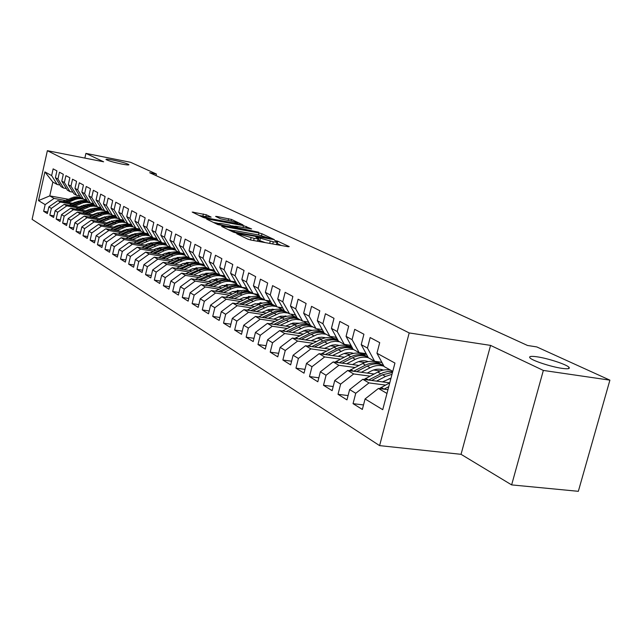 <?xml version="1.0" encoding="UTF-8"?>
<svg xmlns="http://www.w3.org/2000/svg" width="642" height="642" viewBox="0 0 642 642"><rect width="100%" height="100%" fill="white"/><g stroke="black" fill="none" stroke-linecap="round" stroke-linejoin="round"><path stroke-width="0.96" d="M237.524 233.712L236.786 233.8L247.828 239.177L250.99 240.068L288.29 246.745L289.229 246.592L277.745 241.191L274.752 240.573L277.175 241.865C277.416 242.315 276.124 242.299 273.299 241.809L256.696 237.171L255.829 237.163L258.18 238.431C258.413 238.888 257.081 238.872 254.184 238.375L237.524 233.712M121.699 164.039C126.651 164.986 129.058 165.195 128.922 164.673C126.923 163.437 121.699 161.92 113.265 160.123C108.297 159.168 105.866 158.943 105.962 159.465C107.936 160.693 113.185 162.217 121.699 164.039M561.983 368.347C567.937 369.166 570.256 368.805 568.948 367.256C566.493 364.423 547.923 358.356 537.153 356.824C531.127 355.973 528.727 356.318 529.955 357.859C532.154 360.619 551.093 366.847 561.983 368.347M206.291 214.765L192.191 212.069L203.185 217.445L206.122 218.272L242.973 224.869L231.497 219.436L216.811 216.45L215.592 216.402L220.487 218.77L229.298 220.671C233.632 221.562 236.4 222.397 237.628 223.191L234.41 223.087L210.969 218.77C206.596 217.871 203.819 217.028 202.623 216.242L211.146 217.124L206.291 214.765L205.913 216.346M149.69 172.714L527.523 345.476L536.784 346.921L609.9 380.152L543.349 370.434L490.568 345.396L409.195 332.933L47.38 150.685L103.619 161.792L85.916 153.39L130.599 162.298L156.431 174.038L149.69 172.714M222.694 226.321L221.626 226.425L233.399 232.147L236.489 233.022L274.463 239.683L261.968 233.768L258.967 232.926L222.694 226.321L222.557 226.875M217.967 224.644L206.692 219.155L207.767 219.066L243.478 225.639L251.616 228.945L235.951 226.257L234.723 226.217L238.23 227.934L258.622 232.219L217.967 224.644M409.195 332.933L379.599 445.62L32.1 219.347L47.38 150.685M363.516 404.942L353.052 403.657L362.345 409.435L365.073 398.955L382.728 409.684L394.942 363.059L376.958 353.236L379.711 342.635L370.161 337.556L367.449 348.044L361.229 344.65L363.918 334.233L354.713 329.338L352.065 339.642L346.062 336.368L348.686 326.128L339.811 321.409L337.227 331.537L331.433 328.375L334 318.312L325.43 313.753L322.902 323.72L317.308 320.663L319.812 310.768L311.539 306.362L309.067 316.161L303.666 313.216L306.114 303.481L298.113 299.22L295.697 308.866L290.473 306.009L292.872 296.435L285.136 292.319L282.769 301.804L277.721 299.044L280.064 289.614L272.577 285.634L270.266 294.975L265.379 292.311L267.674 283.026L260.427 279.166L258.156 288.37L253.421 285.778L255.677 276.638L248.655 272.906L246.432 281.966L241.849 279.463L244.048 270.459L237.251 266.839L235.076 275.763L230.63 273.332L232.789 264.464L226.193 260.957L224.066 269.744L219.749 267.393L221.867 258.654L215.471 255.251L213.377 263.918L209.196 261.631L211.274 253.02L205.071 249.714L203.016 258.253L198.956 256.038L200.994 247.547L194.967 244.337L192.953 252.763L189.013 250.605L191.011 242.235L185.161 239.121L183.179 247.427L179.351 245.332L181.317 237.075L175.627 234.049L173.685 242.243L169.961 240.204L171.887 232.059L166.366 229.122L164.456 237.203L160.837 235.221L162.731 227.188L157.354 224.331L155.484 232.3L151.961 230.374L153.823 222.445L148.591 219.668L146.753 227.533L143.326 225.663L145.156 217.839L140.068 215.126L138.255 222.894L134.924 221.073L136.722 213.353L131.77 210.712L129.989 218.376L126.739 216.603L128.512 208.979L123.681 206.411L121.932 213.979L118.77 212.253L120.511 204.726L115.809 202.222L114.091 209.693L111.01 208.016L112.719 200.577L108.137 198.137L106.444 205.52L103.442 203.883L105.119 196.532L100.658 194.157L98.988 201.452L96.059 199.855L97.72 192.6L93.363 190.281L91.718 197.479L88.861 195.922L90.498 188.756L86.245 186.493L84.632 193.611L81.847 192.086L83.452 185.008L79.303 182.801L77.714 189.831L74.994 188.347L76.575 181.349L72.53 179.198L70.965 186.148L68.309 184.695L69.866 177.778L65.917 175.675L64.369 182.545L61.776 181.132L63.309 174.287L59.457 172.241L57.932 179.03L55.397 177.649L56.913 170.884L53.142 168.878L51.641 175.595L57.194 184.503L52.853 182.087L49.763 195.89L54.08 198.418L65.372 200.465M353.052 403.657L355.74 393.289L349.633 389.582L362.802 379.294L389.718 382.849M348.084 395.568L338.013 394.308L346.969 399.878L349.633 389.582M338.013 394.308L340.629 384.109L334.739 380.529L347.715 370.45L374.021 373.997M333.206 386.524L323.496 385.28L332.139 390.657L334.739 380.529M323.496 385.28L326.056 375.257L320.366 371.806L333.158 361.928L358.878 365.458M318.841 377.793L309.484 376.573L317.83 381.765L320.366 371.806M309.484 376.573L311.988 366.71L306.499 363.38L319.098 353.686L344.264 357.209M304.982 369.359L295.954 368.155L304.019 373.171L306.499 363.38M295.954 368.155L298.394 358.461L293.089 355.235L305.52 345.733L330.148 349.232M291.588 361.205L282.873 360.026L290.666 364.873L293.089 355.235M282.873 360.026L285.265 350.484L280.129 347.362L292.391 338.037L316.506 341.52M278.644 353.317L270.218 352.161L277.761 356.848L280.129 347.362M270.218 352.161L272.561 342.764L267.594 339.746L279.687 330.598L303.305 334.057M266.117 345.685L257.98 344.545L265.274 349.087L267.594 339.746M257.98 344.545L260.267 335.301L255.468 332.379L267.393 323.391L290.537 326.834M253.999 338.302L246.127 337.178L253.189 341.576L255.468 332.379M246.127 337.178L248.374 328.07L243.719 325.245L255.484 316.418L278.179 319.836M242.267 331.144L234.651 330.044L241.488 334.297L243.719 325.245M234.651 330.044L236.85 321.072L232.34 318.336L243.944 309.661L266.205 313.047M230.903 324.202L223.52 323.127L230.157 327.251L232.34 318.336M223.52 323.127L225.679 314.291L221.305 311.635L232.765 303.104L254.601 306.475M219.885 317.477L212.735 316.418L219.171 320.422L221.305 311.635M212.735 316.418L214.853 307.711L210.608 305.135L221.923 296.756L243.35 300.095M209.204 310.953L202.27 309.917L208.514 313.794L210.608 305.135M202.27 309.917L204.349 301.331L200.232 298.835L211.403 290.585L232.436 293.908M198.835 304.621L192.119 303.602L198.177 307.366L200.232 298.835M192.119 303.602L194.157 295.135L190.16 292.712L201.187 284.607L221.843 287.897M188.78 298.474L182.264 297.471L188.138 301.13L190.16 292.712M182.264 297.471L184.254 289.125L180.378 286.773L191.268 278.797L211.563 282.055M179.014 292.503L172.682 291.516L178.396 295.071L180.378 286.773M172.682 291.516L174.64 283.291L170.876 280.995L181.63 273.147L201.572 276.381M169.52 286.693L163.381 285.73L168.926 289.181L170.876 280.995M163.381 285.73L165.299 277.617L161.64 275.386L172.265 267.658L191.862 270.868M160.299 281.052L154.329 280.113L159.73 283.467L161.64 275.386M154.329 280.113L156.223 272.096L152.66 269.937L163.156 262.329L182.424 265.507M151.335 275.562L145.533 274.64L150.782 277.906L152.66 269.937M145.533 274.64L147.395 266.735L143.928 264.632L154.297 257.137L173.252 260.291M142.612 270.226L136.979 269.319L142.083 272.497L143.928 264.632M136.979 269.319L138.8 261.519L135.43 259.464L145.678 252.089L164.32 255.211M134.13 265.026L128.649 264.135L133.616 267.233L135.43 259.464M128.649 264.135L130.438 256.439L127.156 254.441L137.292 247.17L155.637 250.276M125.872 259.97L120.535 259.095L125.375 262.105L127.156 254.441M120.535 259.095L122.301 251.495L119.107 249.553L129.114 242.387L147.17 245.461M117.831 255.043L112.639 254.184L117.35 257.113L119.107 249.553M112.639 254.184L114.372 246.68L111.259 244.787L121.161 237.717L138.937 240.766M109.999 250.244L104.943 249.401L109.533 252.258L111.259 244.787M104.943 249.401L106.652 241.986L103.619 240.14L113.401 233.174L130.904 236.2M102.367 245.565L97.44 244.738L101.918 247.523L103.619 240.14M97.44 244.738L99.125 237.412L96.164 235.614L105.842 228.745L123.079 231.746M94.928 240.999L90.129 240.188L94.494 242.909L96.164 235.614M90.129 240.188L91.782 232.958L88.901 231.208L98.475 224.427L115.456 227.396M87.681 236.553L82.995 235.758L87.256 238.407L88.901 231.208M82.995 235.758L84.624 228.608L81.815 226.899L91.284 220.214L108.016 223.159M80.603 232.211L76.037 231.433L80.194 234.017L81.815 226.899M76.037 231.433L77.642 224.371L74.897 222.702L84.271 216.105L100.762 219.026M73.702 227.974L69.256 227.212L73.308 229.732L74.897 222.702M69.256 227.212L70.829 220.23L68.156 218.601L77.417 212.093L93.676 214.99M66.969 223.841L62.627 223.095L66.583 225.551L68.156 218.601M62.627 223.095L64.184 216.193L61.568 214.605L70.732 208.177L86.766 211.049M60.396 219.805L56.159 219.066L60.019 221.474L61.568 214.605M56.159 219.066L57.692 212.245L55.132 210.696L64.208 204.357L80.017 207.197M53.976 215.864L49.835 215.142L53.607 217.486L55.132 210.696M49.835 215.142L51.352 208.393L48.856 206.876L57.836 200.617L73.421 203.434M47.701 212.012L43.664 211.298L47.347 213.593L48.856 206.876M43.664 211.298L45.157 204.629L38.504 200.593L44.892 171.912L51.641 175.595M66.391 188.563L63.534 188.034L60.982 186.613L55.397 177.649M57.932 179.03L63.534 188.034M74.849 202.182L75.868 202.366M93.764 203.891L92.143 203.594M68.18 199.237L49.763 195.89L38.504 200.593M45.157 204.629L54.08 198.418M72.947 192.183L70.01 191.637L67.402 190.184L61.776 181.132M64.369 182.545L70.01 191.637M83.308 205.223L84.158 205.376M98.346 207.117L101.348 208.481M57.836 200.617L60.364 202.102L71.768 204.164M81.414 205.897L82.513 206.098M51.352 208.393L60.364 202.102M79.656 195.89L76.647 195.337L73.974 193.844L68.309 184.695M70.965 186.148L76.647 195.337M90.089 209.011L91.012 209.172M107.439 212.125L108.602 212.342M64.208 204.357L66.8 205.873L78.324 207.944M88.131 209.701L89.326 209.918M57.692 212.245L66.8 205.873M86.526 199.686L83.444 199.124L80.707 197.6L74.994 188.347M77.714 189.831L83.444 199.124M97.046 212.887L98.033 213.064M114.404 215.993L116.041 216.282M70.732 208.177L73.389 209.733L85.033 211.812M95.016 213.593L96.308 213.826M64.184 216.193L73.389 209.733M93.563 203.578L90.41 203L87.609 201.436L81.847 192.086M84.632 193.611L90.41 203M104.165 216.852L105.232 217.044M121.539 219.941L123.673 220.326M77.417 212.093L80.138 213.69L91.902 215.776M102.062 217.582L103.45 217.831M70.829 220.23L80.138 213.69M100.786 207.559L97.544 206.973L94.671 205.376L88.861 195.922M91.718 197.479L97.544 206.973M111.467 220.92L112.607 221.121M84.271 216.105L87.055 217.734L98.932 219.837M109.284 221.667L110.777 221.923M131.754 225.631L132.252 225.719M77.642 224.371L87.055 217.734M108.185 211.643L104.863 211.049L101.918 209.404L96.059 199.855M98.988 201.452L104.863 211.049M118.955 225.085L120.174 225.302M91.284 220.214L94.133 221.891L106.147 223.994M116.692 225.848L118.288 226.128M139.21 229.796L140.301 229.988M84.624 228.608L94.133 221.891M115.769 215.832L112.366 215.222L109.341 213.545L103.442 203.883M106.444 205.52L112.366 215.222M126.635 229.355L127.935 229.579M98.475 224.427L101.396 226.144L113.538 228.263M124.275 230.133L125.992 230.43M146.809 234.065L148.559 234.37M91.782 232.958L101.396 226.144M123.553 220.134L120.062 219.508L116.956 217.782L111.01 208.016M114.091 209.693L120.062 219.508M134.515 233.728L135.903 233.969M105.842 228.745L108.843 230.502L121.113 232.629M132.059 234.531L133.897 234.844M154.529 238.423L157.041 238.856M99.125 237.412L108.843 230.502M131.546 224.54L127.951 223.906L124.773 222.132L118.77 212.253M121.932 213.979L127.951 223.906M142.604 238.214L144.081 238.471M113.401 233.174L116.483 234.98L128.881 237.115M140.044 239.041L142.002 239.378M162.362 242.885L165.756 243.462M106.652 241.986L116.483 234.98M139.747 229.066L136.056 228.416L132.79 226.602L126.739 216.603M129.989 218.376L136.056 228.416M150.91 242.82L152.475 243.093M121.161 237.717L124.315 239.57L136.85 241.713M148.246 243.663L150.324 244.016M114.372 246.68L124.315 239.57M148.166 233.712L144.378 233.054L141.023 231.184L134.924 221.073M138.255 222.894L144.378 233.054M159.441 247.547L161.11 247.828M129.114 242.387L132.356 244.281L145.036 246.432M156.656 248.406L158.871 248.783M122.301 251.495L132.356 244.281M156.817 238.487L152.924 237.813L149.474 235.895L143.326 225.663M146.753 227.533L152.924 237.813M168.212 252.402L169.978 252.699M137.292 247.17L140.614 249.12L153.43 251.279M165.291 253.277L167.658 253.678M130.438 256.439L140.614 249.12M165.708 243.39L161.704 242.7L158.165 240.726L151.961 230.374M155.484 232.3L161.704 242.7M177.224 257.378L179.094 257.691M193.9 260.179L194.735 260.315M145.678 252.089L149.096 254.088L162.057 256.254M174.167 258.285L176.678 258.702M138.8 261.519L149.096 254.088M174.849 248.43L170.732 247.724L167.089 245.701L160.837 235.221M164.456 237.203L170.732 247.724M186.501 262.498L188.475 262.827M203 265.242L204.509 265.499M154.297 257.137L157.812 259.191L170.924 261.374M183.291 263.421L185.955 263.862M147.395 266.735L157.812 259.191M184.254 253.614L180.009 252.892L176.261 250.813L169.961 240.204M173.685 242.243L180.009 252.892M196.051 267.762L198.129 268.099M212.342 270.451L214.564 270.82M163.156 262.329L166.768 264.44L180.033 266.623M192.672 268.709L195.497 269.175M156.223 272.096L166.768 264.44M193.932 258.951L189.559 258.212L185.707 256.07L179.351 245.332M183.179 247.427L189.559 258.212M205.889 273.171L208.072 273.524M221.988 275.803L224.917 276.285M172.265 267.658L175.98 269.841L189.398 272.023M202.31 274.134L205.312 274.624M165.299 277.617L175.98 269.841M203.883 264.432L199.381 263.685L195.417 261.479L189.013 250.605M192.953 252.763L199.381 263.685M216.025 278.732L218.32 279.101M231.882 281.308L235.365 281.862M181.63 273.147L185.45 275.386L199.028 277.585M212.237 279.719L215.415 280.233M235.855 283.539L236.601 283.66M174.64 283.291L185.45 275.386M214.131 270.081L209.493 269.311L205.416 267.04L198.956 256.038M203.016 258.253L209.493 269.311M226.49 284.454L228.881 284.839M191.268 278.797L195.2 281.1L208.939 283.299M222.453 285.465L225.815 286.003M246.183 289.261L247.627 289.494M184.254 289.125L195.2 281.1M224.7 275.899L219.909 275.113L215.704 272.778L209.196 261.631M213.377 263.918L219.909 275.113M237.291 290.353L241.737 291.067M201.187 284.607L205.231 286.974L219.139 289.181M232.974 291.38L236.537 291.941L243.382 290.208L248.406 290.858M256.784 295.151L258.991 295.505M194.157 295.135L205.231 286.974M235.582 281.894L230.647 281.092L226.313 278.684L219.749 267.393M224.066 269.744L230.647 281.092M248.462 296.435L251.014 296.837M211.403 290.585L215.568 293.033L229.643 295.24M243.816 297.463L247.579 298.057M267.674 301.21L270.715 301.692M204.349 301.331L215.568 293.033M246.809 288.073L241.713 287.255L237.243 284.767L230.63 273.332M235.076 275.763L241.713 287.255M260.05 302.703L262.626 303.104M221.923 296.756L226.217 299.268L240.469 301.483M254.986 303.738L258.975 304.356M278.845 307.446L282.175 307.959M214.853 307.711L226.217 299.268M258.389 294.445L253.125 293.611L248.518 291.043L241.849 279.463M246.432 281.966L253.125 293.611M272.136 309.179L274.632 309.564M232.765 303.104L237.195 305.704L251.624 307.919M266.51 310.206L270.723 310.848M225.679 314.291L237.195 305.704M270.338 301.026L264.905 300.167L260.146 297.519L253.421 285.778M258.156 288.37L264.905 300.167M285.096 315.928L286.172 316.097M243.944 309.661L248.518 312.333L263.124 314.556M278.395 316.867L282.865 317.541M236.85 321.072L248.518 312.333M282.681 307.815L277.063 306.94L272.152 304.204L265.379 292.311M270.266 294.975L277.063 306.94M255.484 316.418L260.203 319.178L274.993 321.393M290.666 323.745L295.4 324.451M248.374 328.07L260.203 319.178M295.432 314.829L289.622 313.938L284.55 311.113L277.721 299.044M282.769 301.804L289.622 313.938M322.107 331.521L323.448 331.721M267.393 323.391L272.256 326.248L287.247 328.463M303.345 330.839L308.353 331.577M260.267 335.301L272.256 326.248M308.617 322.075L302.599 321.161L297.358 318.247L290.473 306.009M295.697 308.866L302.599 321.161M334.867 338.679L337.315 339.04M279.687 330.598L284.719 333.543L299.894 335.758M316.442 338.165L321.754 338.936M272.561 342.764L284.719 333.543M322.252 329.571L316.024 328.64L310.6 325.614L303.666 313.216M309.067 316.161L316.024 328.64M347.892 346.054L351.664 346.6M292.391 338.037L297.591 341.087L312.975 343.293M329.98 345.733L335.622 346.544M285.265 350.484L297.591 341.087M336.368 337.323L329.908 336.368L324.298 333.246L317.308 320.663M322.902 323.72L329.908 336.368M360.989 353.614L366.534 354.408M305.52 345.733L310.897 348.879L326.489 351.086M343.992 353.557L349.986 354.4M298.394 358.461L310.897 348.879M350.981 345.348L344.289 344.377L338.478 341.143L331.433 328.375M337.227 331.537L344.289 344.377M374.912 361.494L381.388 362.401M319.098 353.686L324.667 356.952L340.469 359.143M358.501 361.647L364.865 362.529M382.255 364.945L383.354 365.097M311.988 366.71L324.667 356.952M366.125 353.662L359.175 352.667L353.156 349.32L346.062 336.368M352.065 339.642L359.175 352.667M333.158 361.928L338.92 365.298L354.938 367.489M373.524 370.017L380.297 370.94M326.056 375.257L338.92 365.298M381.829 362.273L374.615 361.269L368.372 357.787L361.229 344.65M367.449 348.044L374.615 361.269M347.715 370.45L353.686 373.949L369.928 376.124M389.1 378.692L390.793 378.916M340.629 384.109L353.686 373.949M392.768 371.373L384.149 366.574L376.958 353.236M362.802 379.294L368.99 382.913L385.457 385.072M355.74 393.289L368.99 382.913M156.062 175.627L156.431 174.038M85.916 153.39L84.856 158.084M490.568 345.396L461.044 454.319L511.634 484.895L543.349 370.434M511.634 484.895L578.338 491.315L609.9 380.152M461.044 454.319L379.599 445.62M59.995 185.024L57.194 184.503M365.073 398.955L378.435 388.45L387.969 389.686M378.435 388.45L386.982 393.458M52.853 182.087L44.892 171.912M256.816 241.111L257.603 240.766L258.116 238.688M265.234 242.612L257.811 239.923M275.867 244.522L276.598 244.185L277.111 242.114M281.437 245.517L276.806 243.35M233.423 230.655L228.488 229.764M235.181 232.131L270.418 238.583L258.975 235.028L237.058 231.048C234.153 230.542 232.805 230.518 233.014 230.968L235.181 232.131L235.044 232.693M213.481 222.461L217.461 223.183M232.235 225.888L234.691 226.337M220.768 223.472L217.397 223.376C218.641 224.202 221.498 225.069 225.96 225.984L235.421 227.42L229.154 225.013L220.768 223.472M202.615 216.105L199.092 215.455M379.342 388.57L389.766 382.817M387.198 389.59L388.121 389.1M388.763 386.661L383.972 389.172M382.48 381.894L390.986 378.186M376.565 381.107L385.497 376.461L391.997 374.31M364.006 379.454L377.753 372.063C382.175 369.832 386.5 369.23 390.737 370.241M371.614 380.457L382.536 374.784L392.479 372.472M392.687 371.67L387.591 371.533L383.234 372.593L368.508 380.048M367.192 373.082L371.1 371.06C375.385 368.925 379.486 368.604 383.402 370.081L383.37 370.073M361.35 372.288L370.145 367.754C374.896 365.378 379.502 364.865 383.956 366.221M349.208 370.659L362.674 363.508C369.198 360.387 375.105 360.555 380.401 364.006L380.578 364.102M380.714 369.335L381.605 370.514M356.583 371.646L367.288 366.133C373.163 363.268 378.636 363.139 383.699 365.747M382.857 365.314C377.608 362.128 371.83 362.064 365.499 365.113L353.582 371.245M382.375 369.72L382.873 370.193M381.163 362.184L382.351 363.252M365.844 353.622L366.397 354.159M352.434 364.576L356.278 362.602C360.411 360.563 364.375 360.226 368.195 361.582M346.664 363.781L355.331 359.343C359.753 357.145 364.086 356.591 368.315 357.69M334.915 362.168L348.108 355.251C354.545 352.193 360.387 352.37 365.635 355.788L365.739 355.845M365.876 360.956L366.662 361.944M342.066 363.147L352.57 357.779C357.995 355.138 363.123 354.882 367.962 357.032C362.778 353.894 357.064 353.814 350.837 356.792L339.177 362.754M338.182 356.358L341.961 354.432C345.942 352.482 349.786 352.129 353.501 353.381M332.476 355.556L344.618 349.794L349.192 349.071L353.606 349.569M359.664 352.739L360.459 353.485M321.112 353.967L334.041 347.266C340.388 344.272 346.166 344.465 351.359 347.844L351.399 347.868M351.543 352.859L352.217 353.67M328.038 354.938L338.35 349.713C343.382 347.258 348.205 346.921 352.819 348.694M352.715 348.51C347.747 345.934 342.403 346.014 336.673 348.758L325.245 354.553M365.154 353.517L365.948 353.726M349.569 345.139L351.142 345.637M324.403 348.413L332.155 345.107L335.413 344.794L339.289 345.452M318.761 347.611L330.734 341.977L335.252 341.279L339.618 341.777M345.099 344.497L346.335 345.581M307.759 346.054L320.438 339.546C326.698 336.617 332.404 336.825 337.548 340.156M337.692 345.035L338.246 345.685M314.476 347.009L324.603 341.913C329.29 339.634 333.832 339.233 338.23 340.701M338.061 340.396C333.318 338.254 328.287 338.454 322.982 340.99L311.787 346.624M334.851 337.098L336.601 337.74M311.081 340.733L318.633 337.523L321.786 337.202L325.55 337.788M305.504 339.931L317.308 334.418L321.778 333.744L326.088 334.241M330.975 336.528L332.676 337.949M294.847 338.39L307.277 332.083C313.32 329.266 318.857 329.418 323.905 332.532M324.282 337.459L324.724 337.965M301.363 339.337L311.306 334.37C315.695 332.243 319.981 331.794 324.17 333.005M323.953 332.62C319.411 330.831 314.676 331.12 309.741 333.479L298.763 338.96M320.783 329.346L322.541 330.076M298.193 333.31L305.552 330.189L308.593 329.852L312.253 330.381M292.672 332.5L304.324 327.099L308.738 326.449L312.999 326.955M317.252 328.824L319.451 330.558M282.344 330.983L294.542 324.852C300.119 322.252 305.327 322.252 310.166 324.852M288.675 331.914L301.909 325.735L306.33 325.085L310.592 325.606M310.343 325.149C306.009 323.656 301.539 324.009 296.925 326.208L286.155 331.545M307.261 321.867L308.938 322.645M285.706 326.112L292.88 323.078L299.373 323.207M280.257 325.301L291.741 320.021L296.106 319.387L300.32 319.893M303.899 321.361L306.651 323.407M270.242 323.817L282.199 317.854C287.391 315.431 292.303 315.318 296.941 317.509M276.381 324.732L289.398 318.697L293.747 318.071L297.96 318.576M297.198 317.967C293.065 316.707 288.844 317.108 284.518 319.17L273.949 324.37M294.229 314.644L295.769 315.423M273.612 319.146L280.61 316.193L286.894 316.257M268.22 318.336L279.559 313.16L283.868 312.542L288.041 313.055M290.874 314.131L294.253 316.482M258.517 316.875L270.25 311.073C275.097 308.818 279.735 308.609 284.181 310.463M264.48 317.774L277.288 311.876L281.589 311.266L285.746 311.779M284.502 311.033L280.289 310.463L275.924 311.057L262.121 317.413M281.661 307.654L283.01 308.401M261.896 312.397L268.717 309.524L274.8 309.532M256.567 311.579L267.754 306.507L272.015 305.913L276.14 306.427M278.106 307.101L282.231 309.765M247.146 310.142L258.67 304.501C263.204 302.39 267.602 302.117 271.855 303.69M252.94 311.025L265.555 305.271L269.8 304.677L273.917 305.191M272.521 304.412L268.412 303.899L264.167 304.485L250.653 310.68M269.512 300.897L270.651 301.563M250.532 305.849L253.935 304.204L263.068 303.008M245.26 305.038L256.31 300.063L260.516 299.485L264.592 299.999M265.451 300.255L270.579 303.257M236.12 303.626L247.435 298.129C251.704 296.147 255.869 295.818 259.938 297.158M241.745 304.493L254.168 298.859L258.373 298.281L262.442 298.803M266.141 300.368L266.783 300.777M261.085 298.048L257.025 297.527L252.828 298.105L239.538 304.147M257.763 294.349L258.654 294.919M239.514 299.501L242.861 297.888L251.688 296.684M234.298 298.682L241.946 295.015C247.724 292.439 253.02 292.704 257.851 295.826L259.272 296.949M225.422 297.302L236.529 291.941L238.575 293.105L228.745 297.816M230.887 298.153L243.133 292.64L247.282 292.086L251.311 292.6M254.36 293.811L255.588 294.55M249.995 291.869L244.321 291.444L238.575 293.105M246.384 288.009L247.018 288.435M246.769 288.274L246.135 287.969M228.817 293.338L232.115 291.757L240.646 290.545M223.657 292.519L231.2 288.916C236.914 286.388 242.154 286.669 246.937 289.751L248.293 290.818M215.038 291.163L228.343 285L233.263 284.229L237.243 284.759M220.35 291.998L232.412 286.605L236.521 286.067L240.501 286.581M242.837 287.439L244.714 288.499M239.225 285.875L235.245 285.353L231.144 285.891L218.272 291.677M235.75 282.191L234.996 281.798M218.432 287.351L221.683 285.802L229.916 284.591M213.329 286.541L220.776 283.002C226.417 280.522 231.602 280.803 236.336 283.86L237.002 284.342M204.95 285.208L218.842 278.957L222.886 278.443L226.811 278.957M210.119 286.027L222.004 280.747L226.064 280.217L230.005 280.739M231.497 281.236L234.161 282.624M232.565 281.702L231.858 281.292M228.769 280.048L224.836 279.527L220.776 280.048L208.104 285.706M224.852 276.172L224.227 275.819M208.345 281.541L211.555 280.024L219.492 278.805M203.297 280.731L210.648 277.256C216.185 274.832 221.289 275.105 225.96 278.074M195.16 279.422L208.819 273.315L212.823 272.81L216.707 273.332M200.184 280.225L211.9 275.049L215.913 274.543L219.813 275.057M220.142 275.153L223.906 276.919M222.357 276.028L221.049 275.306M218.609 274.391L214.717 273.869L210.704 274.375L198.218 279.912M198.538 275.891L201.708 274.407L209.364 273.187M193.547 275.081L200.81 271.67C205.97 269.407 210.801 269.544 215.311 272.096M185.634 273.797L198.298 268.051L202.254 267.361L206.885 267.858M190.522 274.591L198.964 270.627C204.357 268.284 209.348 268.525 213.938 271.373M212.43 270.507L210.415 269.463M208.73 268.886L204.878 268.372L200.914 268.862L188.62 274.278M189.013 270.402L192.135 268.942L199.518 267.73M207.904 273.067L208.168 273.5M184.069 269.592L191.236 266.245C196.075 264.111 200.673 264.151 205.015 266.358M176.373 268.332L189.615 262.498L193.531 262.024L197.335 262.546M200.553 263.878L201.299 264.335M181.124 269.11L189.454 265.234C194.767 262.923 199.702 263.172 204.252 265.981M202.784 265.138L199.847 263.758M199.124 263.541L195.312 263.019L191.388 263.501L179.279 268.813M179.744 265.066L182.826 263.629L189.936 262.426M174.849 264.255L181.935 260.965C186.493 258.959 190.859 258.911 195.04 260.837M167.369 263.019L179.632 257.522L184.278 256.848L188.042 257.37M190.698 258.405L191.958 259.135M171.992 263.782L180.193 259.978C185.45 257.715 190.321 257.964 194.823 260.732M193.394 259.914C188.957 257.338 184.198 257.153 179.102 259.36L170.194 263.485M170.724 259.874L173.765 258.461L180.611 257.257M165.885 259.063L172.883 255.829C177.184 253.935 181.349 253.823 185.369 255.5M158.606 257.851L171.438 252.266L175.274 251.808L178.998 252.33M181.02 253.068L182.858 254.08M163.108 258.606L171.189 254.874C176.221 252.699 180.932 252.884 185.321 255.42M188.186 262.779L187.97 262.353M184.262 254.834C179.872 252.29 175.162 252.097 170.122 254.264L161.359 258.309M161.945 254.818L164.954 253.43L171.542 252.242M157.154 254.015L164.071 250.829C168.148 249.04 172.12 248.871 175.988 250.34M150.076 252.82L162.715 247.347L166.503 246.913L170.194 247.427M171.478 247.852L174.006 249.152M154.457 253.558L162.426 249.898C167.153 247.852 171.631 247.94 175.876 250.147M179.222 257.651L178.982 257.201M175.37 249.89C171.021 247.371 166.358 247.178 161.391 249.313L152.756 253.277M153.406 249.898L156.367 248.534L162.699 247.355M148.655 249.096L158.743 244.875L162.891 244.53L166.88 245.348M141.77 247.924L154.216 242.564L157.972 242.138L161.624 242.652M161.888 242.732L165.379 244.353M146.031 248.647L153.887 245.051C158.349 243.125 162.627 243.125 166.711 245.067C162.402 242.58 157.796 242.387 152.884 244.482L144.378 248.366M169.528 252.226L169.737 252.659M145.084 245.1L148.013 243.767L154.096 242.596M140.381 244.305L150.236 240.172L154.2 239.803L158.02 240.501M133.672 243.157L143.046 238.904C148.021 236.802 152.668 237.058 156.985 239.675M137.821 243.864L145.582 240.341C149.795 238.511 153.879 238.447 157.82 240.156M157.78 240.084C153.615 237.901 149.225 237.805 144.594 239.779L136.216 243.591M161.03 247.347L161.246 247.788M136.971 240.429L139.868 239.121L145.702 237.965M132.324 239.635L141.954 235.598L145.742 235.205L149.417 235.791M125.784 238.511L135.013 234.346C139.932 232.276 144.522 232.532 148.792 235.124M129.828 239.209L137.476 235.742C141.481 234.009 145.381 233.897 149.185 235.405M149.105 235.277C145.092 233.351 140.895 233.327 136.521 235.197L128.264 238.936M129.074 235.879L131.931 234.587L137.532 233.447M124.468 235.084L133.921 231.136L137.573 230.727L141.136 231.248M145.244 233.207L145.943 233.728M118.096 233.985L127.18 229.9C131.963 227.894 136.457 228.119 140.662 230.582M122.036 234.667L132.782 230.213L136.866 229.924L140.783 230.791M140.678 230.622C136.802 228.921 132.798 228.961 128.649 230.735L120.511 234.402M121.362 231.441L124.187 230.173L129.556 229.05M116.804 230.655L126.153 226.762L129.772 226.369L133.303 226.883M137.035 228.592L138.03 229.322M110.601 229.571L119.54 225.567C124.058 223.665 128.352 223.801 132.412 225.976M135.775 233.519L135.968 233.945M114.445 230.245L124.941 225.888L128.849 225.575L132.621 226.313M132.493 226.112C128.753 224.604 124.917 224.692 120.977 226.385L112.952 229.98M113.851 227.116L116.643 225.864L121.779 224.764M109.341 226.329L118.585 222.501L122.165 222.116L125.663 222.63M128.994 224.09L130.318 225.021M103.29 225.27L112.093 221.338C116.371 219.54 120.479 219.596 124.404 221.53M107.029 225.928L117.301 221.667L121.041 221.329L124.668 221.963M124.524 221.731L120.672 220.856L116.643 221.113L105.577 225.671M106.524 222.894L114.188 220.583M102.054 222.108L111.194 218.336L114.741 217.967L118.208 218.481M121.129 219.7L122.799 220.824M96.156 221.073L104.823 217.221C108.891 215.503 112.815 215.503 116.611 217.221M99.799 221.715L109.854 217.55L113.433 217.189L116.924 217.734M116.772 217.477L113.056 216.723L109.204 217.012L98.386 221.466M99.366 218.778L106.781 216.498M94.944 217.991L103.988 214.276L107.503 213.914L110.93 214.428M113.409 215.415L115.456 216.731M89.19 216.98L97.728 213.192C101.596 211.563 105.368 211.507 109.036 213.04M92.745 217.606L102.64 213.521L106.147 213.152L109.565 213.666M109.22 213.345L105.641 212.687L101.95 213.008L91.365 217.365M92.384 214.757L99.55 212.526M88.002 213.979L96.95 210.319L100.433 209.958L103.827 210.472M105.826 211.218L108.289 212.743M82.385 212.975L93.901 208.281L97.865 208.072L101.653 208.979M85.859 213.593L95.634 209.573L99.109 209.22L102.495 209.733M101.861 209.324L98.411 208.754L94.872 209.091L84.511 213.361M85.571 210.833L92.488 208.642M81.221 210.054L90.081 206.443L93.531 206.098L96.894 206.612M100.633 208.361L101.284 208.843M75.74 209.075L87.007 204.485L90.811 204.236L94.462 205.031L90.907 203.089M79.135 209.677L88.797 205.721L92.231 205.376L95.594 205.881M94.775 205.432L91.421 204.918L87.986 205.263L77.818 209.444M78.91 206.997L85.587 204.846M74.608 206.226L83.372 202.671L86.782 202.326L90.113 202.832M69.256 205.263L80.282 200.769L83.925 200.497L87.456 201.195M72.562 205.857L82.12 201.957L85.522 201.62L88.845 202.126M91.437 203.185L92.183 203.626M88.05 201.684L84.728 201.179L81.325 201.516L71.278 205.625M72.402 203.249L78.846 201.147M68.14 202.479L74.191 199.839C78.838 197.969 83.163 198.314 87.176 200.874L87.32 200.978M62.916 201.54L73.71 197.134L77.217 196.845L80.619 197.455M66.15 202.126L75.587 198.282L78.966 197.953L82.256 198.458M84.423 199.301L85.563 199.943M81.478 198.025L78.188 197.519L74.817 197.848L64.89 201.893M240.91 235.807L241.111 235.012M250.549 239.98L251.078 237.813M253.654 240.541L254.184 238.375M258.285 240.108L258.854 237.781M259.729 240.798L260.299 238.471M269.704 243.414L270.234 241.264M272.77 243.96L273.299 241.809M277.175 243.495L277.745 241.191M239.498 235.124L239.691 234.322M258.469 234.932L258.967 232.926M261.535 235.558L261.968 233.768M237.235 233.158L237.339 232.741M269.471 238.976L269.576 238.567M233.519 232.203L233.712 231.417M207.631 219.612L207.767 219.066M243.013 227.549L243.478 225.639M246.014 228.095L246.416 226.457M234.755 227.099L234.932 226.353M238.07 228.6L238.23 227.934M216.691 216.956L216.811 216.45M228.191 220.463L228.632 218.641M231.104 221.041L231.497 219.436M193.33 212.646L193.459 212.117M202.928 216.017L203.418 213.963M381.083 387.359L384.085 389.108M382.536 374.784L385.497 376.461M377.753 372.063L380.682 373.724M365.627 378.355L368.516 380.04M367.288 366.133L370.145 367.754M362.674 363.508L365.499 365.113M350.709 369.656L353.381 371.22M352.57 357.779L355.331 359.343M348.108 355.251L350.837 356.792M336.304 361.269L338.759 362.698M338.35 349.713L341.014 351.222M334.041 347.266L336.673 348.758M322.388 353.156L324.635 354.464M324.603 341.913L327.179 343.374M320.438 339.546L322.982 340.99M308.938 345.316L310.985 346.511M311.306 334.37L313.802 335.782M307.277 332.083L309.741 333.479M295.93 337.732L297.792 338.815M298.442 327.067L300.857 328.439M294.542 324.852L296.925 326.208M283.339 330.397L285.024 331.376M285.987 319.997L288.322 321.329M282.199 317.854L284.518 319.17M271.149 323.287L272.673 324.178M273.917 313.152L276.18 314.436M270.25 311.073L272.497 312.349M259.336 316.402L260.708 317.204M262.225 306.515L264.416 307.759M258.67 304.501L260.845 305.736M247.884 309.733L249.112 310.447M250.878 300.079L253.004 301.291M247.435 298.129L249.545 299.324M236.778 303.257L237.869 303.891M239.875 293.843L241.946 295.015M226.008 296.981L226.971 297.543M229.194 287.785L231.2 288.916M225.952 285.939L227.934 287.07M215.552 290.89L216.394 291.38M218.826 281.902L220.776 283.002M215.672 280.113L217.606 281.204M205.4 284.968L206.122 285.393M208.754 276.18L210.648 277.256M205.689 274.447L207.567 275.506M195.537 279.222L196.155 279.583M198.964 270.627L200.81 271.67M195.987 268.942L197.808 269.977M185.955 273.636L186.461 273.933M189.454 265.234L191.236 266.245M186.557 263.589L188.323 264.592M176.638 268.204L177.048 268.444M180.193 259.978L181.935 260.965M177.377 258.381L179.102 259.36M171.189 254.874L172.883 255.829M168.445 253.317L170.122 254.264M162.426 249.898L164.071 250.829M159.754 248.382L161.391 249.313M153.887 245.051L155.492 245.966M151.287 243.583L152.884 244.482M145.582 240.341L147.138 241.223M143.046 238.904L144.594 239.779M137.476 235.742L139.001 236.609M135.013 234.346L136.521 235.197M129.588 231.264L131.072 232.107M127.18 229.9L128.649 230.735M121.892 226.899L123.336 227.717M119.54 225.567L120.977 226.385M114.38 222.638L115.793 223.44M112.093 221.338L113.49 222.132M107.062 218.481L108.434 219.267M104.823 217.221L106.195 217.991M99.911 214.428L101.259 215.19M97.728 213.192L99.069 213.947M92.938 210.472L94.246 211.218M90.803 209.26L92.111 210.006M86.124 206.604L87.408 207.334M84.046 205.424L85.314 206.146M79.472 202.832L80.723 203.546M77.441 201.676L78.685 202.382M72.971 199.14L74.191 199.839M70.981 198.017L72.201 198.707M568.563 368.628L568.948 367.256M270.282 239.129L270.402 238.639M232.797 231.858L233.014 230.968M234.531 226.995L234.723 226.217M217.181 224.259L217.397 223.376M235.494 228.135L235.622 227.621M202.423 217.076L202.623 216.242M237.42 224.034L237.588 223.36"/></g></svg>
